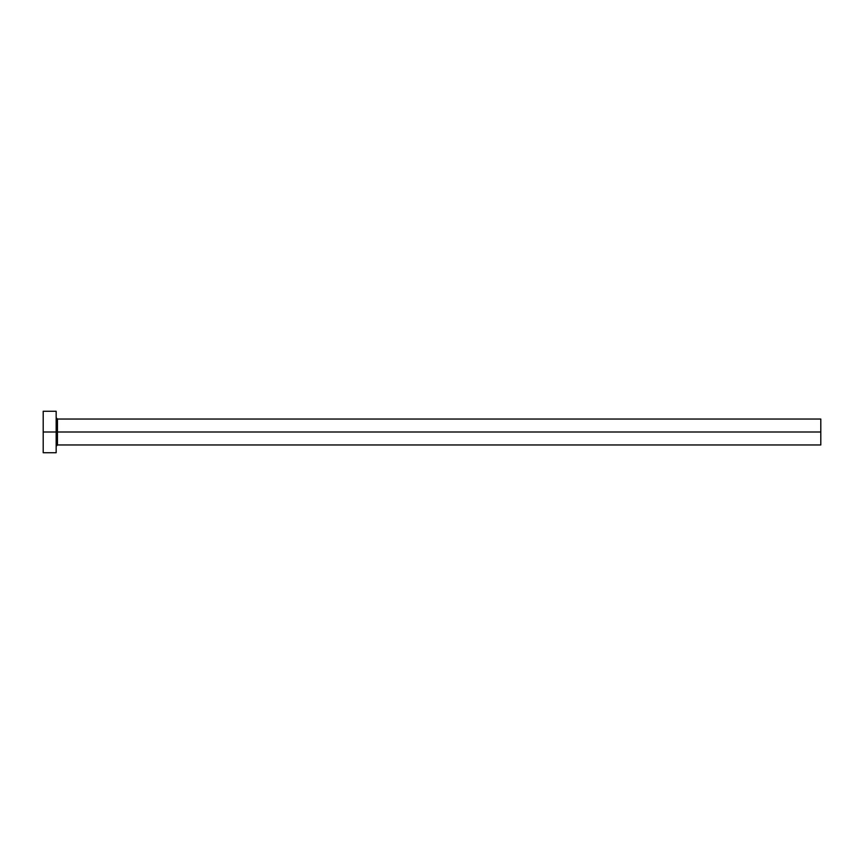 <?xml version="1.0" encoding="UTF-8"?>
<svg xmlns="http://www.w3.org/2000/svg" width="864" height="864" viewBox="0 0 864 864"><rect width="100%" height="100%" fill="white"/><g stroke="black" fill="none" stroke-linecap="round" stroke-linejoin="round"><path stroke-width="1.3" d="M43.2 452.736L43.2 411.264L43.2 432L820.8 432L820.8 444.96L820.8 432L57.456 432L57.456 419.04L57.456 432L43.2 432L43.2 452.736L56.16 452.736L56.16 411.264L56.16 452.736M56.16 446.256L57.456 444.96L57.456 432L57.456 444.96L820.8 444.96M820.8 432L820.8 419.04L820.8 432M820.8 419.04L57.456 419.04L56.16 417.744M43.2 411.264L56.16 411.264"/></g></svg>
